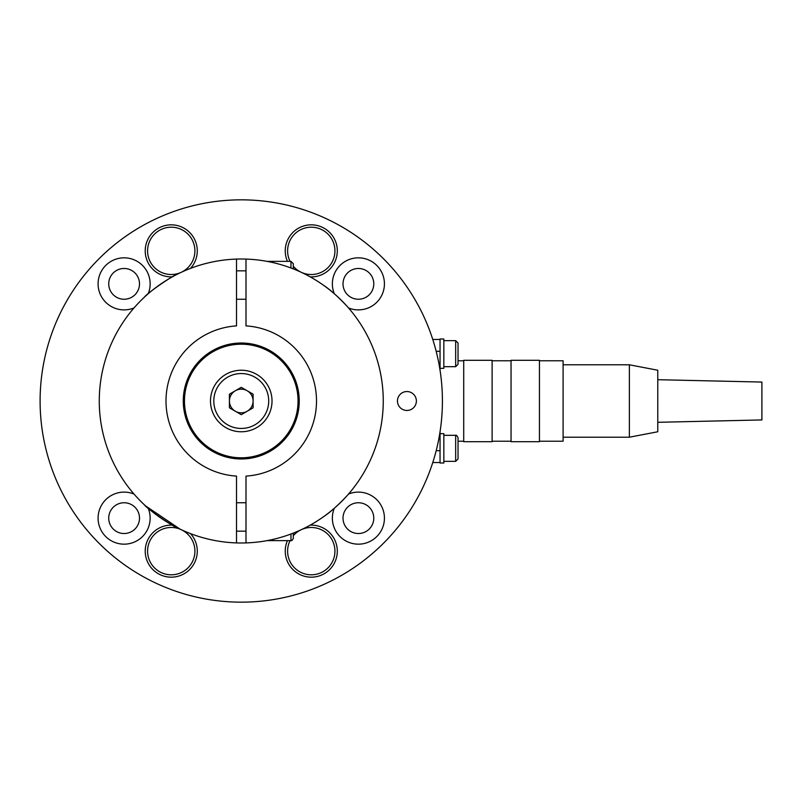 <?xml version="1.0" encoding="UTF-8"?>
<svg xmlns="http://www.w3.org/2000/svg" width="802" height="802" viewBox="0 0 802 802"><rect width="100%" height="100%" fill="white"/><g stroke="black" fill="none" stroke-linecap="round" stroke-linejoin="round"><path stroke-width="1.2" d="M358.394 502.754A15.378 15.378 0 0 1 373.782 518.142A15.378 15.378 0 0 1 358.394 533.52A15.378 15.378 0 0 1 343.015 518.142A15.378 15.378 0 0 1 358.394 502.754M348.509 494.062A26.035 26.035 0 0 1 384.429 518.142A26.035 26.035 0 0 1 358.394 544.167A26.035 26.035 0 0 1 334.314 508.247M343.015 283.858A15.378 15.378 0 0 1 358.394 268.48A15.378 15.378 0 0 1 373.782 283.858A15.378 15.378 0 0 1 358.394 299.246A15.378 15.378 0 0 1 343.015 283.858M334.314 293.753A26.035 26.035 0 0 1 358.394 257.833A26.035 26.035 0 0 1 384.429 283.858A26.035 26.035 0 0 1 348.509 307.938M124.12 299.246A15.378 15.378 0 0 1 108.731 283.858A15.378 15.378 0 0 1 124.12 268.48A15.378 15.378 0 0 1 139.498 283.858A15.378 15.378 0 0 1 124.12 299.246M134.004 307.938A26.035 26.035 0 0 1 98.085 283.858A26.035 26.035 0 0 1 124.12 257.833A26.035 26.035 0 0 1 148.2 293.753M139.498 518.142A15.378 15.378 0 0 1 124.12 533.52A15.378 15.378 0 0 1 108.731 518.142A15.378 15.378 0 0 1 124.12 502.754A15.378 15.378 0 0 1 139.498 518.142M148.2 508.247A26.035 26.035 0 0 1 124.12 544.167A26.035 26.035 0 0 1 98.085 518.142A26.035 26.035 0 0 1 134.004 494.062M40.1 401A201.162 201.162 0 0 1 241.262 199.838A201.162 201.162 0 0 1 442.413 401A201.162 201.162 0 0 1 241.262 602.162A201.162 201.162 0 0 1 40.1 401M397.451 401A9.464 9.464 0 0 1 406.915 391.536A9.464 9.464 0 0 1 416.378 401A9.464 9.464 0 0 1 406.915 410.464A9.464 9.464 0 0 1 397.451 401M287.457 261.372A26.035 26.035 0 0 1 311.266 224.831A26.035 26.035 0 0 1 337.301 250.866A26.035 26.035 0 0 1 310.214 276.87M310.214 525.13A26.035 26.035 0 0 1 337.301 551.134A26.035 26.035 0 0 1 311.266 577.169A26.035 26.035 0 0 1 287.457 540.628M172.3 276.87A26.035 26.035 0 0 1 145.212 250.866A26.035 26.035 0 0 1 195.056 240.339A26.035 26.035 0 0 1 190.495 268.389M190.495 533.611A26.035 26.035 0 0 1 171.247 577.169A26.035 26.035 0 0 1 145.212 551.134A26.035 26.035 0 0 1 172.3 525.13M194.916 551.134A23.669 23.669 0 0 0 171.247 527.475A23.669 23.669 0 0 0 147.578 551.134A23.669 23.669 0 0 0 171.247 574.803A23.669 23.669 0 0 0 194.916 551.134M334.935 551.134A23.669 23.669 0 0 0 293.321 535.716A23.669 23.669 0 0 1 334.935 551.134A23.669 23.669 0 0 1 311.266 574.803A23.669 23.669 0 0 0 334.935 551.134M290.063 540.628A23.669 23.669 0 0 0 311.266 574.803A23.669 23.669 0 0 1 290.063 540.628A23.669 23.669 0 0 0 311.266 574.803M194.916 250.866A23.669 23.669 0 0 0 171.247 227.197A23.669 23.669 0 0 0 147.578 250.866A23.669 23.669 0 0 0 181.242 272.309A23.669 23.669 0 0 0 194.916 250.866M334.935 250.866A23.669 23.669 0 0 0 311.266 227.197A23.669 23.669 0 0 0 290.063 261.372A23.669 23.669 0 0 1 311.266 227.197A23.669 23.669 0 0 1 334.935 250.866A23.669 23.669 0 0 1 311.266 274.525A23.669 23.669 0 0 0 334.935 250.866M293.321 266.284A23.669 23.669 0 0 0 311.266 274.525A23.669 23.669 0 0 1 293.321 266.284A23.669 23.669 0 0 0 311.266 274.525M171.247 227.197A23.669 23.669 0 0 1 181.252 272.309A23.669 23.669 0 0 1 147.578 250.866A23.669 23.669 0 0 1 171.247 227.197A23.669 23.669 0 0 0 147.578 250.866A23.669 23.669 0 0 0 171.247 274.525M171.247 527.475A23.669 23.669 0 0 1 194.355 556.267A23.669 23.669 0 0 1 147.578 551.134A23.669 23.669 0 0 1 171.247 527.475A23.669 23.669 0 0 0 147.578 551.134A23.669 23.669 0 0 0 171.247 574.803M432.769 462.533L440.047 462.533L440.047 450.694L436.178 450.694M436.178 351.306L440.047 351.306L440.047 370.233M440.047 431.767L440.047 450.694M440.047 351.306L440.047 339.467L432.769 339.467M443.837 463.005L440.047 463.005L440.047 433.661L443.837 433.661L443.837 463.005M443.837 368.339L440.047 368.339L440.047 338.995L443.837 338.995L443.837 368.339M443.837 435.316L455.666 435.316L455.666 461.35L443.837 461.35M458.032 458.985L455.666 461.35L458.032 458.985L458.032 437.681C456.97 435.596 456.178 434.804 455.666 435.316M443.837 340.649L455.666 340.649L455.666 366.684L443.837 366.684M455.666 366.684L458.032 364.319L458.032 343.015L455.666 340.649L458.032 343.015M458.032 441.23L463.716 441.23M458.032 360.77L463.716 360.77M463.716 441.702L492.117 441.702L492.117 360.298L463.716 360.298L463.716 441.702M492.117 441.23L511.044 441.23M492.117 360.77L511.044 360.77M511.044 441.702L539.445 441.702L539.445 360.298L511.044 360.298L511.044 441.702M539.445 441.23L563.104 441.23L563.104 360.77L539.445 360.77M563.104 437.21L629.369 437.21L657.77 431.767L657.77 370.233L629.369 364.79L563.104 364.79M657.77 422.303L761.9 419.937L761.9 382.063L657.77 379.697M629.369 437.21L629.369 364.79M184.46 401A56.802 56.802 0 0 1 241.262 344.198A56.802 56.802 0 0 1 298.053 401A56.802 56.802 0 0 1 241.262 457.802A56.802 56.802 0 0 1 184.46 401M241.262 431.767A30.767 30.767 0 0 0 272.018 401A30.767 30.767 0 0 0 241.262 370.233A30.767 30.767 0 0 0 210.495 401A30.767 30.767 0 0 0 241.262 431.767M241.262 412.829A11.829 11.829 0 0 1 235.337 390.754A11.829 11.829 0 0 1 253.091 401A11.829 11.829 0 0 1 241.262 412.829M241.262 387.336L253.091 394.173L253.091 407.827L241.262 414.664L229.422 407.827L229.422 394.173L241.262 387.336M245.993 542.914A141.994 141.994 0 0 1 236.52 542.914L236.52 476.107A75.258 75.258 0 0 1 166.004 401A75.258 75.258 0 0 1 236.52 325.893L236.52 259.086A141.994 141.994 0 0 1 245.993 259.086L245.993 325.893A75.258 75.258 0 0 1 316.509 401A75.258 75.258 0 0 1 245.993 476.107L245.993 542.914A141.994 141.994 0 0 0 383.256 401A141.994 141.994 0 0 0 245.993 259.086M236.52 259.086A141.994 141.994 0 0 0 99.268 401A141.994 141.994 0 0 0 236.52 542.914M145.513 505.861L180.119 529.16C174.405 527.836 146.706 508.608 144.33 504.769L145.202 505.581M236.52 343.216A57.985 57.985 0 0 0 183.277 401A57.985 57.985 0 0 0 241.262 458.985A57.985 57.985 0 0 0 299.236 401A57.985 57.985 0 0 0 236.52 343.216M144.33 297.231C146.706 293.392 174.405 274.164 180.119 272.84C174.405 274.164 146.706 293.392 144.33 297.231M140.851 300.6C131.779 310.234 131.779 310.234 140.851 300.6C150.495 291.527 150.495 291.527 140.851 300.6C150.495 291.527 150.495 291.527 140.851 300.6M147.488 294.374L148.37 293.602L147.488 294.374M323.206 516.959C336.389 508.318 351.176 491.325 351.146 490.924C351.176 491.325 336.389 508.318 323.206 516.959C336.389 508.318 351.176 491.325 351.146 490.924C351.176 491.325 336.389 508.318 323.206 516.959M323.206 285.041C336.389 293.682 351.176 310.675 351.146 311.076C351.176 310.675 336.389 293.682 323.206 285.041C336.389 293.682 351.176 310.675 351.146 311.076C351.176 310.675 336.389 293.682 323.206 285.041M245.993 531.165L236.52 531.165M245.993 502.764L236.52 502.764M290.956 534.012L290.956 540.628L267.076 540.628M293.321 533.099L293.321 538.262L293.321 533.099M245.993 299.236L236.52 299.236M245.993 270.835L236.52 270.835M290.956 267.988L290.956 261.372L267.076 261.372M293.321 268.901L293.321 263.738L290.956 261.372M311.266 527.475A23.669 23.669 0 0 0 293.321 535.716M311.266 227.197A23.669 23.669 0 0 0 290.063 261.372M272.018 401A30.767 30.767 0 0 0 241.262 370.233A30.767 30.767 0 0 0 210.495 401M241.262 373.552A27.448 27.448 0 0 1 268.71 401A27.448 27.448 0 0 1 241.262 428.448A27.448 27.448 0 0 1 213.803 401A27.448 27.448 0 0 1 241.262 373.552M290.956 540.628C291.587 541.079 292.369 540.287 293.321 538.262"/></g></svg>
